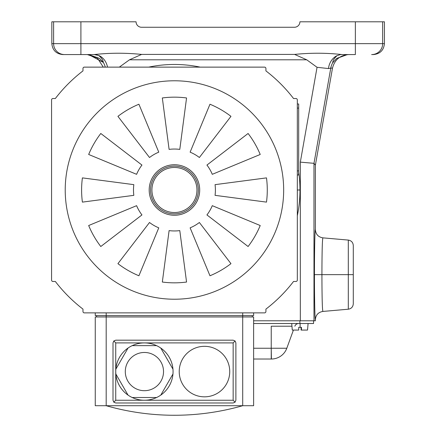 <?xml version="1.0" encoding="UTF-8"?>
<svg xmlns="http://www.w3.org/2000/svg" width="436" height="436" viewBox="0 0 436 436"><rect width="100%" height="100%" fill="white"/><g stroke="black" fill="none" stroke-linecap="round" stroke-linejoin="round"><path stroke-width="0.65" d="M144.409 352.468A19.113 19.113 0 0 1 163.522 371.581A19.113 19.113 0 0 1 144.409 390.694A19.113 19.113 0 0 1 125.296 371.581A19.113 19.113 0 0 1 144.409 352.468M204.479 346.32A25.255 25.255 0 0 1 229.739 371.581A25.255 25.255 0 0 1 204.479 396.836A25.255 25.255 0 0 1 179.223 371.581A25.255 25.255 0 0 1 204.479 346.32M144.409 342.909A28.672 28.672 0 0 1 156.617 397.518A28.672 28.672 0 0 1 115.84 369.183A28.672 28.672 0 0 1 144.409 342.909M169.097 230.606A40.957 40.957 0 0 0 179.79 230.606L186.559 282.043A92.835 92.835 0 0 1 162.328 282.043L169.097 230.606M117.927 263.655L149.51 222.496A40.957 40.957 0 0 0 158.769 227.843L138.915 275.77A92.835 92.835 0 0 1 117.927 263.655M88.671 225.526L136.604 205.672A40.957 40.957 0 0 0 141.951 214.932L100.792 246.514A92.835 92.835 0 0 1 88.671 225.526M206.936 214.932A40.957 40.957 0 0 0 212.283 205.672L260.216 225.526A92.835 92.835 0 0 1 248.095 246.514L206.936 214.932M190.118 227.843A40.957 40.957 0 0 0 199.377 222.496L230.96 263.655A92.835 92.835 0 0 1 209.972 275.77L190.118 227.843M133.487 189.998A40.957 40.957 0 0 0 133.836 195.344L82.399 202.119A92.835 92.835 0 0 1 82.399 177.883L133.836 184.651A40.957 40.957 0 0 0 133.487 189.998M283.667 189.998A109.223 109.223 0 0 1 174.444 299.221A109.223 109.223 0 0 1 65.22 189.998A109.223 109.223 0 0 1 174.444 80.78A109.223 109.223 0 0 1 283.667 189.998M267.279 189.998A92.835 92.835 0 0 1 266.489 202.119L215.052 195.344A40.957 40.957 0 0 0 215.052 184.651L266.489 177.883A92.835 92.835 0 0 1 267.279 189.998M174.444 213.891A23.893 23.893 0 0 1 150.551 189.998A23.893 23.893 0 0 1 174.444 166.111A23.893 23.893 0 0 1 198.336 189.998A23.893 23.893 0 0 1 174.444 213.891M88.671 154.475A92.835 92.835 0 0 1 100.792 133.481L141.951 165.064A40.957 40.957 0 0 0 136.604 174.324L88.671 154.475M117.927 116.347A92.835 92.835 0 0 1 138.915 104.231L158.769 152.159A40.957 40.957 0 0 0 149.51 157.505L117.927 116.347M169.097 149.39L162.328 97.958A92.835 92.835 0 0 1 186.559 97.958L179.79 149.39A40.957 40.957 0 0 0 169.097 149.39M190.118 152.159L209.972 104.231A92.835 92.835 0 0 1 230.96 116.347L199.377 157.505A40.957 40.957 0 0 0 190.118 152.159M206.936 165.064L248.095 133.481A92.835 92.835 0 0 1 260.216 154.475L212.283 174.324A40.957 40.957 0 0 0 206.936 165.064M160.77 395.125L172.978 373.974M132.195 397.518L156.617 397.518M115.84 373.974L128.048 395.125M128.048 348.037L115.84 369.183M156.617 345.639L132.195 345.639M172.978 369.183L160.77 348.037M235.881 342.909L235.08 340.979L233.151 340.178L115.736 340.178L113.807 340.979L113.006 342.909L113.006 400.248L113.807 402.183L115.736 402.978L233.151 402.978L235.08 402.183L235.881 400.248L235.881 342.909M235.08 402.183L233.151 400.248L233.151 342.909L235.08 340.979M113.807 340.979L115.736 342.909L115.736 400.248L113.807 402.183M242.705 312.874L242.705 405.709L106.182 405.709A248.575 248.575 0 0 0 242.705 405.709L253.627 405.709L253.627 316.967L95.261 316.967L95.261 405.709L106.182 405.709L106.182 315.604L253.627 315.604L253.627 312.874M252.264 315.604L252.264 316.967M96.623 315.604L96.623 316.967M95.261 312.874L95.261 315.604L106.182 315.604L106.182 312.874M297.319 103.986L298.682 103.986L298.682 174.983L297.319 174.983M51.568 181.807L51.568 99.893A1.368 1.368 0 0 1 52.936 98.525L55.339 98.525A150.18 150.18 0 0 1 82.971 70.894L82.971 68.49A1.368 1.368 0 0 1 84.339 67.128L264.548 67.128A1.368 1.368 0 0 1 265.916 68.49L265.916 70.894A150.18 150.18 0 0 1 293.548 98.525L295.951 98.525A1.368 1.368 0 0 1 297.319 99.893L297.319 181.807M297.319 198.189L297.319 280.108A1.368 1.368 0 0 1 295.951 281.471L293.548 281.471A150.18 150.18 0 0 1 265.916 309.108L265.916 311.506A1.368 1.368 0 0 1 264.548 312.874L84.339 312.874A1.368 1.368 0 0 1 82.971 311.506L82.971 309.108A150.18 150.18 0 0 1 55.339 281.471L52.936 281.471A1.368 1.368 0 0 1 51.568 280.108L51.568 198.189M51.568 280.108L51.568 99.893M82.971 311.506L82.971 309.108A150.18 150.18 0 0 1 55.339 281.471L52.936 281.471M264.548 312.874L84.339 312.874M295.951 281.471L293.548 281.471A150.18 150.18 0 0 1 265.916 309.108L265.916 311.506M297.319 99.893L297.319 280.108M52.936 98.525L55.339 98.525A150.18 150.18 0 0 1 82.971 70.894L82.971 68.49M84.339 67.128L264.548 67.128M265.916 68.49L265.916 70.894A150.18 150.18 0 0 1 293.548 98.525L295.951 98.525M313.555 320.787L313.555 323.517L313.555 320.787M286.812 348.239A16.383 16.383 0 0 1 271.415 359.019L253.627 359.019L271.415 359.019A16.383 16.383 0 0 0 286.812 348.239L293.423 330.074L286.812 348.239L271.236 348.239L286.812 348.239A16.383 16.383 0 0 1 271.415 359.019L271.236 348.239L271.236 359.019M271.236 326.215L271.236 348.239L253.627 348.239L271.236 348.239L271.236 326.215L291.951 326.215L271.236 326.215M81.461 54.565L80.9 54.565L80.9 43.644L53.606 43.644A10.922 10.916 90 0 0 64.523 54.565L94.247 54.565C109.692 52.843 125.481 52.794 141.613 54.413L294.605 54.413C310.737 52.794 326.526 52.843 341.971 54.565L355.362 54.565L355.362 43.644L80.9 43.644L80.9 54.565L62.762 54.565C56.173 53.873 52.527 50.233 51.835 43.644L51.835 21.8L53.606 21.8L53.606 43.644L80.9 43.644L80.9 21.8L53.606 21.8L136.076 21.8A5.461 5.461 0 0 0 141.537 27.261A5.461 5.461 0 0 1 136.076 21.8L80.9 21.8L80.9 43.644L382.661 43.644L382.661 21.8L355.362 21.8L355.362 54.565L341.971 54.565C326.526 52.843 310.737 52.794 294.605 54.413L141.613 54.413C125.481 52.794 109.692 52.843 94.247 54.565L98.667 55.448A16.383 13.669 -90 0 1 107.539 67.128A16.383 13.669 90 0 0 98.667 55.448C101.615 57.901 103.163 60.223 103.305 62.419L99.452 58.386L88.693 54.565L103.305 62.419A16.383 16.377 -90 0 1 105.245 67.128A16.383 16.377 90 0 0 103.305 62.419C103.163 60.223 101.615 57.901 98.667 55.448L95.5 54.565L72.452 54.565M300.328 320.787L300.328 162.132L317.054 67.291L306.721 59.797L294.605 54.413L306.721 59.797L129.497 59.797L141.613 54.413L129.497 59.797L119.322 67.128L129.497 59.797L306.721 59.797L317.054 67.291L328.45 68.566L330.766 68.103L313.98 163.326L330.766 68.103L328.45 68.566L317.054 67.291L300.328 162.132L313.98 163.326L315.386 165.146L315.386 229.69C315.773 234.334 318.264 237.053 322.869 237.854C322.291 239.996 321.981 252.259 321.921 274.647L348.31 274.647L348.31 309.211L348.31 274.647L321.921 274.647C321.981 252.259 322.291 239.996 322.869 237.854C318.264 237.053 315.773 234.334 315.386 229.69C314.923 227.734 314.405 252.433 314.449 274.647L321.921 274.647C321.981 297.025 322.291 309.293 322.869 311.44L322.869 311.44C322.291 309.293 321.981 297.025 321.921 274.647L314.449 274.647C314.405 296.862 314.923 321.555 315.386 319.599C315.773 314.956 318.269 312.236 322.869 311.44C318.269 312.236 315.773 314.956 315.386 319.599L315.386 320.787L313.98 320.787L315.386 320.787L315.386 319.599C314.923 321.555 314.405 296.862 314.449 274.647C314.405 252.433 314.923 227.734 315.386 229.69L315.386 165.146L313.98 163.326L313.98 320.787L300.328 320.787L313.98 320.787L313.98 163.326L300.328 162.132L300.328 320.787L253.627 320.787M87.342 54.565L97.441 58.048L103.278 67.128L97.441 58.048L87.342 54.565M115.447 67.128L118.096 67.128L115.447 67.128M345.503 54.565L340.532 54.565L337.066 55.655L340.532 54.565L345.503 54.565M371.636 54.565L371.739 54.565A10.922 10.916 -90 0 0 382.661 43.644L355.362 43.644L355.362 21.8L299.903 21.8A5.461 5.461 0 0 1 294.442 27.261A5.461 5.461 0 0 0 299.903 21.8L382.661 21.8L382.661 43.644A10.922 10.916 90 0 1 371.739 54.565L373.505 54.565C380.094 53.873 383.735 50.233 384.432 43.644L382.661 43.644L384.432 43.644L384.432 21.8L384.432 43.644C383.735 50.233 380.094 53.873 373.505 54.565L371.636 54.565M93.031 54.565L95.5 54.565M297.319 215.738A125.541 125.541 0 0 0 299.984 189.998L297.319 189.998L299.984 189.998A125.541 125.541 0 0 0 298.682 171.969A125.541 125.541 0 0 1 297.319 215.738M200.179 67.128A125.541 125.541 0 0 0 148.709 67.128A125.541 125.541 0 0 1 200.179 67.128M298.731 327.343L298.725 330.074L298.731 327.343L300.099 327.343L300.104 323.517L300.099 327.343L301.461 327.343L298.731 327.343M253.627 323.517L299.903 323.517L299.903 320.787L299.903 323.517L313.555 323.517L253.627 323.517M328.45 68.566A16.383 13.669 90 0 1 337.066 55.655A16.383 13.669 -90 0 0 328.45 68.566M291.711 323.517L292.289 330.074L298.355 330.074M322.869 237.854L348.31 240.078L348.31 274.647L348.31 240.078C351.372 240.607 353.029 242.421 353.291 245.517L353.291 274.647L348.31 274.647L353.291 274.647L353.291 302.906M301.45 330.074L301.085 330.074L301.45 330.074C309.32 330.074 309.32 330.074 301.45 330.074L301.461 327.343L301.45 330.074L307.522 330.074L308.094 323.517M330.766 68.103A16.383 16.377 90 0 1 332.673 62.828C332.799 60.637 334.259 58.244 337.066 55.655C334.259 58.244 332.799 60.637 332.673 62.828A16.383 16.377 -90 0 0 330.766 68.103L332.499 68.103C334.652 59.748 340.031 55.236 348.637 54.565C340.031 55.236 334.652 59.748 332.499 68.103L330.766 68.103M347.448 54.565L336.581 58.5L332.668 62.849L336.685 58.419L347.448 54.565M294.442 27.261L141.537 27.261L294.442 27.261M294.829 326.215A4.098 4.098 0 0 1 298.676 323.517A4.098 4.098 0 0 0 294.829 326.215A4.098 4.098 0 0 1 298.676 323.517A4.098 4.098 0 0 0 294.829 326.215M384.432 21.8L382.661 21.8L384.432 21.8M315.386 165.146L332.499 68.103L315.386 165.146M301.08 327.343L301.085 330.074L301.08 327.343M322.847 311.44L348.31 309.211C351.372 308.683 353.029 306.873 353.291 303.772L353.291 246.384M53.606 43.644L53.606 21.8L51.835 21.8L51.835 43.644L53.606 43.644L51.835 43.644C52.527 50.233 56.173 53.873 62.762 54.565L64.523 54.565A10.922 10.916 -90 0 1 53.606 43.644M199.699 189.998A25.255 25.255 0 0 1 174.444 215.259A25.255 25.255 0 0 1 149.188 189.998A25.255 25.255 0 0 1 174.444 164.743A25.255 25.255 0 0 1 199.699 189.998M196.968 189.998A22.525 22.525 0 0 1 174.444 212.528A22.525 22.525 0 0 1 151.919 189.998A22.525 22.525 0 0 1 174.444 167.473A22.525 22.525 0 0 1 196.968 189.998M150.551 189.998A23.893 23.893 0 0 1 174.444 166.111A23.893 23.893 0 0 1 198.336 189.998M233.151 342.909L115.736 342.909M233.151 400.248L115.736 400.248M298.682 108.084L297.319 108.084M298.682 170.885L297.319 170.885"/></g></svg>
